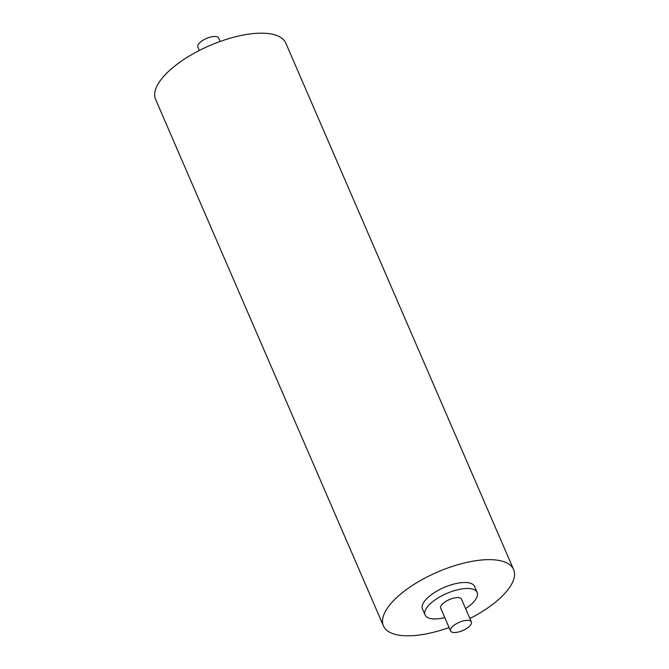 <?xml version="1.0" encoding="UTF-8"?>
<svg xmlns="http://www.w3.org/2000/svg" width="669" height="669" viewBox="0 0 669 669"><rect width="100%" height="100%" fill="white"/><g stroke="black" fill="none" stroke-linecap="round" stroke-linejoin="round"><path stroke-width="1" d="M513.616 569.562L285.797 43.1A70.922 27.939 156.6 0 0 267.249 33.45A70.922 27.939 156.6 0 0 190.297 55.435A70.922 27.939 156.6 0 0 155.618 99.438L383.437 625.9A70.922 27.939 -23.4 0 1 418.117 581.896A70.922 27.939 -23.4 0 1 495.068 559.911A70.922 27.939 -23.4 0 1 513.616 569.562A70.922 27.939 -23.4 0 1 469.889 618.532M449.066 627.547A70.922 27.939 -23.4 0 1 401.977 635.55A70.922 27.939 -23.4 0 1 383.437 625.9M444.768 617.621A28.366 11.172 -23.4 0 1 425.083 614.978A28.366 11.172 -23.4 0 1 432.383 601.908A28.366 11.172 -23.4 0 1 459.093 589.439A28.366 11.172 -23.4 0 1 477.148 592.45A28.366 11.172 -23.4 0 1 469.847 605.52A28.366 11.172 -23.4 0 1 465.599 608.606M425.083 614.978L422.49 608.999A28.366 11.172 -23.4 0 1 429.791 595.92A28.366 11.172 -23.4 0 1 456.501 583.452A28.366 11.172 -23.4 0 1 474.564 586.462L477.148 592.45M220.168 41.453L218.696 38.049A11.348 4.474 156.6 0 0 211.471 36.845A11.348 4.474 156.6 0 0 200.784 41.829A11.348 4.474 156.6 0 0 197.865 47.064L199.337 50.468M453.457 625.724A11.348 4.474 -23.4 0 1 464.144 620.732A11.348 4.474 -23.4 0 1 471.369 621.936A11.348 4.474 -23.4 0 1 468.442 627.171A11.348 4.474 -23.4 0 1 457.763 632.155A11.348 4.474 -23.4 0 1 450.538 630.951A11.348 4.474 -23.4 0 1 453.457 625.724M450.538 630.951L440.704 608.221A11.348 4.474 -23.4 0 1 443.622 602.986A11.348 4.474 -23.4 0 1 454.301 598.002A11.348 4.474 -23.4 0 1 461.526 599.207L471.369 621.936"/></g></svg>
